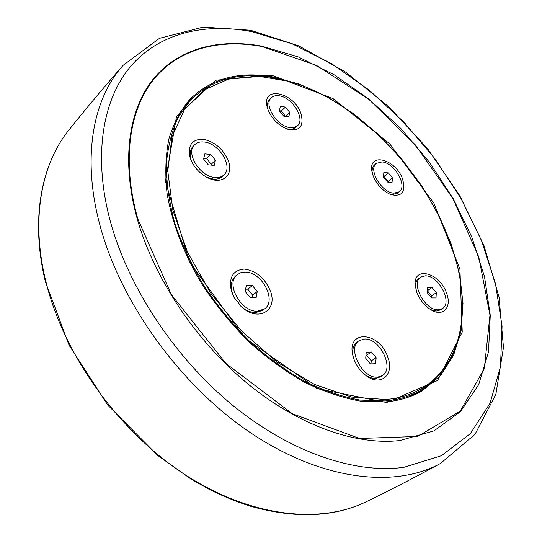 <?xml version="1.0" encoding="UTF-8"?>
<svg xmlns="http://www.w3.org/2000/svg" width="542" height="542" viewBox="0 0 542 542"><rect width="100%" height="100%" fill="white"/><g stroke="black" fill="none" stroke-linecap="round" stroke-linejoin="round"><path stroke-width="0.81" d="M279.455 110.88L280.316 106.347L285.431 107.092L289.685 112.33L288.866 116.869L283.751 116.164L279.455 110.88M285.539 116.408L281.332 111.002L279.482 110.744M289.685 112.33L285.573 116.225M285.431 107.092L281.332 111.002M290.207 127.621C277.145 126.632 263.175 104.355 271.373 97.723C273.256 95.968 275.81 95.324 279.049 95.785C292.192 97.154 305.769 119.186 297.429 125.771L294.286 127.438L290.207 127.621M297.429 125.771L294.97 127.946L292.605 128.989L289.767 129.281L286.122 128.671M267.782 109.044C266.894 104.796 267.545 101.55 269.733 99.328L271.373 97.723M245.187 291.467L246.325 285.471L252.348 285.539L257.24 291.549L256.156 297.538L250.126 297.531L245.187 291.467M252.24 297.531L252.674 295.166L247.802 289.191L245.621 289.171M257.24 291.549L252.674 295.166M252.348 285.539L247.802 289.191M257.47 311.189C240.973 312.314 225.025 283.1 237.315 274.591L240.858 272.68L245.099 272.091C261.705 271.535 277.145 300.498 264.55 308.92L257.47 311.189M264.55 308.92L262.68 310.356L255.6 312.632C250.682 312.578 245.851 310.512 241.109 306.426L240.499 305.878M234.842 298.777L234.368 297.924C229.835 288.5 230.215 281.223 235.499 276.088L237.315 274.591M427.211 292.673L427.509 287.463L432.055 287.517L436.296 292.734L436.025 297.944L431.486 297.931L427.211 292.673M431.473 297.924L431.588 295.878L427.326 290.681M436.296 292.734L431.588 295.878M432.055 287.517L427.36 290.681M438.268 309.787C425.097 310.783 410.355 282.917 420.822 277.077L425.355 275.831C438.573 275.261 452.976 302.795 442.367 308.635L438.268 309.787M442.367 308.635L440.443 309.882L436.344 311.04L430.68 309.651M415.49 287.429C415.294 283.195 416.446 280.18 418.939 278.378L420.822 277.077M365.694 358.194L366.277 352.219L371.507 352.002L376.155 357.713L375.613 363.689L370.382 363.953L365.694 358.194M370.985 363.926L371.27 360.864L366.643 355.179L365.986 355.206M376.155 357.713L371.27 360.864M371.507 352.002L366.643 355.179M377.666 377.117C362.273 379.088 346.555 347.564 359.265 340.593L364.319 339.048C379.773 337.612 395.084 368.79 382.13 375.742L377.666 377.117M382.13 375.742L380.138 376.988L375.667 378.363C372.151 378.533 368.506 377.266 364.739 374.563M353.221 356.866C351.907 349.868 353.269 344.875 357.32 341.894L359.265 340.593M383.418 177.017L383.865 172.437L388.384 172.912L392.449 177.918L392.035 182.505L387.516 182.065L383.418 177.017M388.038 182.119L388.106 181.387L384.054 176.394L383.485 176.34M392.449 177.918L388.106 181.387M388.384 172.912L384.054 176.394M393.926 193.176C381.649 192.864 367.788 169.118 376.405 163.345L382.049 161.943C394.386 162.634 407.909 186.089 399.183 191.848L393.926 193.176M399.183 191.848L397.408 193.23L392.151 194.564L389.393 194.002M372.13 172.471C371.873 168.996 372.72 166.428 374.671 164.775L376.405 163.345M203.589 159.05L204.849 153.881L210.763 154.497L215.431 160.229L214.225 165.405L208.297 164.829L203.589 159.05M211.068 165.1L211.258 164.28L206.61 158.569L203.778 158.284M215.431 160.229L211.258 164.28M210.763 154.497L206.61 158.569M215.188 177.519C200.194 177.004 185.134 152.803 194.68 144.728C196.99 142.512 200.079 141.604 203.955 141.997C219.063 142.98 233.636 166.956 223.86 174.951C221.685 176.943 218.792 177.796 215.188 177.519M223.86 174.951L222.159 176.563C219.977 178.555 217.085 179.416 213.487 179.138L206.509 177.153M191.976 162.214C189.226 155.466 189.578 150.195 193.027 146.394L194.68 144.728M425.47 387.476L418.329 392.909M186.502 103.136L193.365 97.364M271.948 75.324L215.892 80.202L176.496 116.544L165.405 181.292L189.395 261.955L244.909 337.978L317.178 388.655L386.649 402.516L437.584 380.511L462.245 332.063L459.934 269.259L433.979 203.318L389.596 143.711L333.052 98.59L271.948 75.324M385.599 401.927L360.43 401.127C342.483 397.875 323.974 391.656 304.902 382.469C285.81 371.636 267.335 358.262 249.469 342.348C232.301 325.2 216.902 306.521 203.27 286.312C184.415 255.363 172.01 223.101 166.983 192.85C164.951 173.203 165.608 155.134 168.948 138.65C173.711 123.325 180.662 110.243 189.815 99.416C211.123 78.678 238.405 71.097 271.671 76.679L299.17 83.99L326.724 96.523L353.492 113.657L378.709 134.734L401.703 159.077L421.852 185.96L438.566 214.646L451.317 244.347L459.609 274.198L462.997 303.283L461.106 330.593L453.681 355.051L440.626 375.525L422.049 390.87C411.554 397.029 399.407 400.714 385.599 401.927M385.592 399.495L351.616 397.076L314.57 384.495L276.935 362.029L241.461 330.938L210.885 293.371L187.498 252.138L172.898 210.371L167.776 171.062L171.97 136.76L184.571 109.315L204.198 89.857L229.225 78.827L257.938 76.137L288.717 81.293C374.624 104.863 458.457 209.984 462.116 298.825C465.239 351.548 437.868 395.423 385.592 399.495M289.293 81.463L271.948 77.472C238.92 71.951 211.827 79.478 190.669 100.046L178.189 117.397C171.773 131.123 167.824 146.821 166.347 164.477C166.401 183.067 169.226 202.722 174.815 223.44C181.99 244.442 191.712 265.248 203.968 285.858C217.511 305.959 232.816 324.536 249.876 341.589C267.633 357.422 286.007 370.728 304.983 381.514C323.953 390.66 342.361 396.859 360.206 400.104L385.247 400.924C399.034 399.725 411.154 396.046 421.622 389.888C450.653 370.748 464.169 340.654 462.163 299.611L462.035 297.382M189.978 100.785L179.897 112.316M407.923 397.333L416.324 393.018M231.448 291.325C228.541 277.592 232.803 270.173 244.225 269.076C256.339 270.736 265.133 278.236 270.607 291.582C277.755 310.871 257.985 322.246 241.732 307.016L233.914 297.165L231.448 291.325M267.829 109.172L267.355 107.634C260.648 85.013 294.15 91.862 301.061 113.874C304.143 126.598 299.577 131.686 287.362 129.145C278.215 125.378 271.698 118.725 267.829 109.172M416.9 292.558L415.294 286C412.496 265.688 439.23 272.009 446.405 292.755C452.143 306.535 443.878 317.09 431.879 310.336C425.138 306.474 420.145 300.553 416.9 292.558M353.791 358.702L352.869 355.484C346.175 329.062 379.671 331.487 387.781 357.144C394.766 374.759 380.613 387.259 365.775 375.389C360.247 371.067 356.25 365.504 353.791 358.702M373.167 175.94L371.873 171.028C368.479 151.774 395.741 159.226 402.51 178.874C406.073 191.902 402.123 197.125 390.66 194.537C382.767 191.014 376.934 184.815 373.167 175.94M190.1 157.634C187.566 145.297 191.915 139.165 203.162 139.247C215.025 141.821 223.494 149.233 228.561 161.482C233.622 175.574 221.895 185.188 207.613 177.722C200.344 173.928 194.924 168.325 191.353 160.927L190.1 157.634M261.84 46.483L316.413 65.338L368.872 99.342L415.45 144.999L453.017 198.758L478.742 256.881L489.961 315.146L484.318 368.546L460.205 411.161L417.665 436.459L359.542 438.471L292.334 413.722L225.919 363.465L171.401 294.712L137.776 218.853C121.32 160.046 129.491 108.698 154.477 78.461C179.808 48.394 219.761 38.726 261.84 46.483M137.234 218.866C153.874 277.755 195.526 340.593 247.017 383.187C298.622 425.687 356.114 445.592 399.921 440.524L434.007 430.87L460.476 411.615L478.674 384.651L488.511 351.934L490.273 315.363L484.507 276.644L471.913 237.315L453.241 198.724L429.291 162.092L400.89 128.529L368.919 99.105L334.312 74.871L298.154 56.863L261.657 46.124C219.49 38.333 179.429 48.008 154.023 78.136C128.955 108.434 120.744 159.904 137.234 218.866M251.976 31.68L292.084 43.794L331.636 63.699L369.353 90.25L404.142 122.343L435.036 158.867L461.134 198.724L481.574 240.763L495.496 283.751L502.068 326.257L500.49 366.683L490.083 403.146L470.422 433.566L441.486 455.693L403.898 467.312C355.423 474.033 290.946 452.814 232.884 405.463C174.951 358.025 128.251 287.199 110.311 221.258C92.513 155.202 102.905 98.224 131.611 65.264C160.696 32.486 205.493 22.669 251.976 31.68M366.358 501.682L365.972 501.872C319.489 524.548 249.564 517.014 183.602 473.728C117.777 430.443 63.346 353.906 45.779 281.156C30.494 219.015 41.456 163.481 69.369 129.477C41.124 163.914 30.196 219.822 45.474 281.948L69.03 345.132L107.689 404.996L157.851 455.544L191.373 479.324L210.377 489.968C223.148 496.194 235.885 501.425 248.582 505.672C294.076 518.836 333.208 517.563 365.972 501.872C389.779 490.341 414.61 477.543 440.456 463.478L475.009 434.305L495.862 394.291L503.471 347.469L499.053 297.05L483.999 245.662L459.711 195.554L427.604 148.704L389.075 106.957L345.606 72.086L298.825 45.901L250.607 30.257L203.203 27.1L159.463 38.326L123.203 65.277C93.034 98.502 81.557 157.309 99.992 225.37C120.642 303.181 181.319 386.825 252.05 433.776C322.91 480.781 395.193 488.308 440.409 463.505L440.714 463.335M189.117 100.162L189.815 99.416M69.369 129.477C85.86 108.786 103.8 87.384 123.203 65.277M288.717 81.293L287.965 81.076M462.116 298.825L462.163 299.611M415.931 393.255L421.622 389.888M206.915 177.37L207.613 177.722M191.848 161.963L191.353 160.927M371.941 171.489L371.873 171.028M365.051 374.82L365.775 375.389M353.14 356.575L352.869 355.484M431.52 310.139L431.879 310.336M415.355 286.562L415.294 286M267.518 108.21L267.355 107.634M241.109 306.426L241.732 307.016M234.368 297.924L233.914 297.165"/></g></svg>

